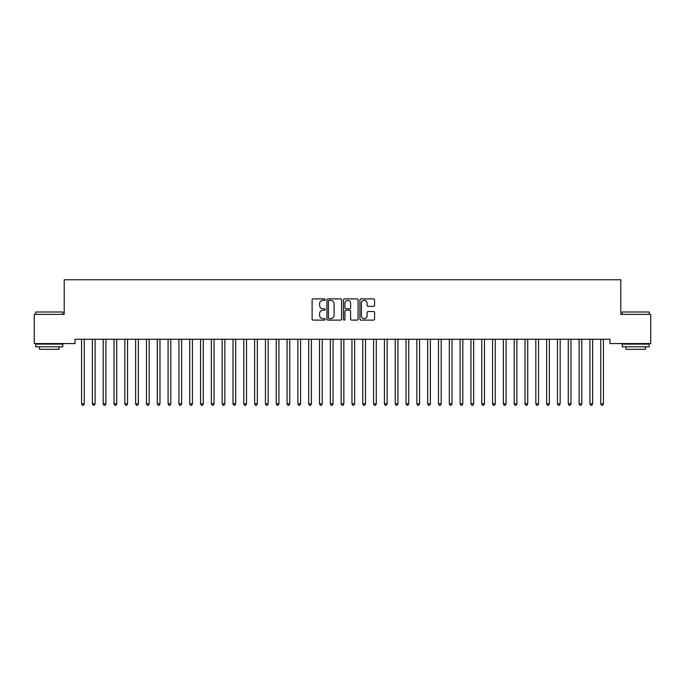 <?xml version="1.0" encoding="UTF-8"?>
<svg xmlns="http://www.w3.org/2000/svg" width="685" height="685" viewBox="0 0 685 685"><rect width="100%" height="100%" fill="white"/><g stroke="black" fill="none" stroke-linecap="round" stroke-linejoin="round"><path stroke-width="1.03" d="M325.195 299.628A0.745 0.745 0 0 0 324.45 298.883L313.173 298.883A1.062 1.062 0 0 0 312.112 299.944L312.112 319.056A1.062 1.062 0 0 0 313.173 320.118L324.45 320.118A0.745 0.745 0 0 0 325.195 319.373A0.745 0.745 0 0 0 324.45 318.628L322.995 318.628A3.399 3.399 0 0 1 319.595 315.237L319.595 313.644A3.399 3.399 0 0 1 322.995 310.245L324.45 310.245A0.745 0.745 0 0 0 325.195 309.5A0.745 0.745 0 0 0 324.45 308.755L322.995 308.755A3.399 3.399 0 0 1 319.595 305.364L319.595 303.772A3.399 3.399 0 0 1 322.995 300.373L324.45 300.373A0.745 0.745 0 0 0 325.195 299.628M373.53 306.366A1.062 1.062 0 0 0 374.592 305.304L374.592 299.944A1.062 1.062 0 0 0 373.53 298.883L360.995 298.883A1.062 1.062 0 0 0 359.933 299.944L359.933 319.056A1.062 1.062 0 0 0 360.995 320.118L373.53 320.118A1.062 1.062 0 0 0 374.592 319.056L374.592 312.583A1.062 1.062 0 0 0 373.53 311.521L368.162 311.521A1.062 1.062 0 0 0 367.1 312.583L367.1 315.794A2.843 2.843 0 0 1 364.266 318.628A2.843 2.843 0 0 1 361.423 315.794L361.423 303.207A2.843 2.843 0 0 1 364.266 300.373A2.843 2.843 0 0 1 367.1 303.207L367.1 305.304A1.062 1.062 0 0 0 368.162 306.366L373.53 306.366M609.975 339.246L75.025 339.246L75.025 343.57L34.25 343.57L34.25 314.372L64.21 314.372L64.21 279.754L620.79 279.754L620.79 314.372L650.75 314.372L650.75 343.57L609.975 343.57L609.975 339.246M341.575 299.944A1.062 1.062 0 0 0 340.513 298.883L327.978 298.883A1.062 1.062 0 0 0 326.916 299.944L326.916 319.056A1.062 1.062 0 0 0 327.978 320.118L340.513 320.118A1.062 1.062 0 0 0 341.575 319.056L341.575 299.944M344.486 298.883L357.022 298.883A1.062 1.062 0 0 1 358.084 299.944L358.084 319.056A1.062 1.062 0 0 1 357.022 320.118L351.653 320.118A1.062 1.062 0 0 1 350.592 319.056L350.592 311.307A1.062 1.062 0 0 0 349.53 310.245L345.976 310.245A1.062 1.062 0 0 0 344.915 311.307L344.915 319.373A0.745 0.745 0 0 1 344.17 320.118A0.745 0.745 0 0 1 343.425 319.373L343.425 299.944A1.062 1.062 0 0 1 344.486 298.883M329.151 300.373A0.745 0.745 0 0 0 328.406 301.117L328.406 317.891A0.745 0.745 0 0 0 329.151 318.628L330.692 318.628A3.399 3.399 0 0 0 334.083 315.237L334.083 303.772A3.399 3.399 0 0 0 330.692 300.373L329.151 300.373M350.592 303.267A2.843 2.843 0 0 0 347.757 300.424A2.843 2.843 0 0 0 344.915 303.267L344.915 307.693A1.062 1.062 0 0 0 345.976 308.755L349.53 308.755A1.062 1.062 0 0 0 350.592 307.693L350.592 303.267M81.429 339.246L81.489 339.4A1.079 1.079 0 0 1 81.566 339.803L81.566 403.833L84.272 403.833L84.272 339.803A1.079 1.079 0 0 1 84.349 339.4L84.418 339.246M84.272 403.833L83.459 405.246L82.38 405.246L81.566 403.833M92.244 339.246L92.304 339.4A1.079 1.079 0 0 1 92.381 339.803L92.381 403.833L95.087 403.833L95.087 339.803A1.079 1.079 0 0 1 95.164 339.4L95.232 339.246M95.087 403.833L94.282 405.246L93.194 405.246L92.381 403.833M103.058 339.246L103.118 339.4A1.079 1.079 0 0 1 103.204 339.803L103.204 403.833L105.901 403.833L105.901 339.803A1.079 1.079 0 0 1 105.987 339.4L106.047 339.246M105.901 403.833L105.096 405.246L104.009 405.246L103.204 403.833M35.766 311.992L62.806 311.992L35.766 311.992L35.766 314.372M62.806 346.815L35.766 346.815L35.766 344.11L62.806 344.11L62.806 346.815M59.021 346.815L59.021 349.307L39.55 349.307L39.55 346.815M622.194 311.992L649.234 311.992L622.194 311.992L622.194 314.372M649.234 346.815L622.194 346.815L622.194 344.11L649.234 344.11L649.234 346.815M645.45 346.815L645.45 349.307L625.979 349.307L625.979 346.815M113.873 339.246L113.941 339.4A1.079 1.079 0 0 1 114.018 339.803L114.018 403.833L116.724 403.833L116.724 339.803A1.079 1.079 0 0 1 116.801 339.4L116.861 339.246M116.724 403.833L115.911 405.246L114.832 405.246L114.018 403.833M124.687 339.246L124.756 339.4A1.079 1.079 0 0 1 124.833 339.803L124.833 403.833L127.538 403.833L127.538 339.803A1.079 1.079 0 0 1 127.615 339.4L127.675 339.246M127.538 403.833L126.725 405.246L125.646 405.246L124.833 403.833M135.51 339.246L135.57 339.4A1.079 1.079 0 0 1 135.647 339.803L135.647 403.833L138.353 403.833L138.353 339.803A1.079 1.079 0 0 1 138.43 339.4L138.49 339.246M138.353 403.833L137.539 405.246L136.461 405.246L135.647 403.833M146.325 339.246L146.385 339.4A1.079 1.079 0 0 1 146.462 339.803L146.462 403.833L149.167 403.833L149.167 339.803A1.079 1.079 0 0 1 149.244 339.4L149.313 339.246M149.167 403.833L148.354 405.246L147.275 405.246L146.462 403.833M157.139 339.246L157.199 339.4A1.079 1.079 0 0 1 157.276 339.803L157.276 403.833L159.982 403.833L159.982 339.803A1.079 1.079 0 0 1 160.059 339.4L160.127 339.246M159.982 403.833L159.168 405.246L158.089 405.246L157.276 403.833M167.953 339.246L168.013 339.4A1.079 1.079 0 0 1 168.099 339.803L168.099 403.833L170.796 403.833L170.796 339.803A1.079 1.079 0 0 1 170.882 339.4L170.942 339.246M170.796 403.833L169.991 405.246L168.904 405.246L168.099 403.833M178.768 339.246L178.836 339.4A1.079 1.079 0 0 1 178.913 339.803L178.913 403.833L181.619 403.833L181.619 339.803A1.079 1.079 0 0 1 181.696 339.4L181.756 339.246M181.619 403.833L180.806 405.246L179.718 405.246L178.913 403.833M189.582 339.246L189.651 339.4A1.079 1.079 0 0 1 189.728 339.803L189.728 403.833L192.434 403.833L192.434 339.803A1.079 1.079 0 0 1 192.511 339.4L192.571 339.246M192.434 403.833L191.62 405.246L190.541 405.246L189.728 403.833M200.397 339.246L200.465 339.4A1.079 1.079 0 0 1 200.542 339.803L200.542 403.833L203.248 403.833L203.248 339.803A1.079 1.079 0 0 1 203.325 339.4L203.385 339.246M203.248 403.833L202.435 405.246L201.356 405.246L200.542 403.833M211.22 339.246L211.28 339.4A1.079 1.079 0 0 1 211.357 339.803L211.357 403.833L214.062 403.833L214.062 339.803A1.079 1.079 0 0 1 214.14 339.4L214.208 339.246M214.062 403.833L213.249 405.246L212.17 405.246L211.357 403.833M222.034 339.246L222.094 339.4A1.079 1.079 0 0 1 222.171 339.803L222.171 403.833L224.877 403.833L224.877 339.803A1.079 1.079 0 0 1 224.954 339.4L225.023 339.246M224.877 403.833L224.064 405.246L222.985 405.246L222.171 403.833M232.849 339.246L232.909 339.4A1.079 1.079 0 0 1 232.994 339.803L232.994 403.833L235.691 403.833L235.691 339.803A1.079 1.079 0 0 1 235.768 339.4L235.837 339.246M235.691 403.833L234.886 405.246L233.799 405.246L232.994 403.833M243.663 339.246L243.732 339.4A1.079 1.079 0 0 1 243.809 339.803L243.809 403.833L246.506 403.833L246.506 339.803A1.079 1.079 0 0 1 246.591 339.4L246.651 339.246M246.506 403.833L245.701 405.246L244.613 405.246L243.809 403.833M254.477 339.246L254.546 339.4A1.079 1.079 0 0 1 254.623 339.803L254.623 403.833L257.329 403.833L257.329 339.803A1.079 1.079 0 0 1 257.406 339.4L257.466 339.246M257.329 403.833L256.515 405.246L255.436 405.246L254.623 403.833M265.292 339.246L265.36 339.4A1.079 1.079 0 0 1 265.438 339.803L265.438 403.833L268.143 403.833L268.143 339.803A1.079 1.079 0 0 1 268.22 339.4L268.28 339.246M268.143 403.833L267.33 405.246L266.251 405.246L265.438 403.833M276.115 339.246L276.175 339.4A1.079 1.079 0 0 1 276.252 339.803L276.252 403.833L278.958 403.833L278.958 339.803A1.079 1.079 0 0 1 279.035 339.4L279.103 339.246M278.958 403.833L278.144 405.246L277.065 405.246L276.252 403.833M286.929 339.246L286.989 339.4A1.079 1.079 0 0 1 287.066 339.803L287.066 403.833L289.772 403.833L289.772 339.803A1.079 1.079 0 0 1 289.849 339.4L289.918 339.246M289.772 403.833L288.959 405.246L287.88 405.246L287.066 403.833M297.744 339.246L297.804 339.4A1.079 1.079 0 0 1 297.881 339.803L297.881 403.833L300.587 403.833L300.587 339.803A1.079 1.079 0 0 1 300.664 339.4L300.732 339.246M300.587 403.833L299.782 405.246L298.694 405.246L297.881 403.833M308.558 339.246L308.618 339.4A1.079 1.079 0 0 1 308.704 339.803L308.704 403.833L311.401 403.833L311.401 339.803A1.079 1.079 0 0 1 311.487 339.4L311.547 339.246M311.401 403.833L310.596 405.246L309.509 405.246L308.704 403.833M319.373 339.246L319.441 339.4A1.079 1.079 0 0 1 319.518 339.803L319.518 403.833L322.224 403.833L322.224 339.803A1.079 1.079 0 0 1 322.301 339.4L322.361 339.246M322.224 403.833L321.411 405.246L320.332 405.246L319.518 403.833M330.187 339.246L330.256 339.4A1.079 1.079 0 0 1 330.333 339.803L330.333 403.833L333.038 403.833L333.038 339.803A1.079 1.079 0 0 1 333.115 339.4L333.175 339.246M333.038 403.833L332.225 405.246L331.146 405.246L330.333 403.833M341.01 339.246L341.07 339.4A1.079 1.079 0 0 1 341.147 339.803L341.147 403.833L343.853 403.833L343.853 339.803A1.079 1.079 0 0 1 343.93 339.4L343.99 339.246M343.853 403.833L343.039 405.246L341.961 405.246L341.147 403.833M351.825 339.246L351.884 339.4A1.079 1.079 0 0 1 351.962 339.803L351.962 403.833L354.667 403.833L354.667 339.803A1.079 1.079 0 0 1 354.744 339.4L354.813 339.246M354.667 403.833L353.854 405.246L352.775 405.246L351.962 403.833M362.639 339.246L362.699 339.4A1.079 1.079 0 0 1 362.776 339.803L362.776 403.833L365.482 403.833L365.482 339.803A1.079 1.079 0 0 1 365.559 339.4L365.627 339.246M365.482 403.833L364.668 405.246L363.589 405.246L362.776 403.833M373.453 339.246L373.513 339.4A1.079 1.079 0 0 1 373.599 339.803L373.599 403.833L376.296 403.833L376.296 339.803A1.079 1.079 0 0 1 376.382 339.4L376.442 339.246M376.296 403.833L375.491 405.246L374.404 405.246L373.599 403.833M384.268 339.246L384.336 339.4A1.079 1.079 0 0 1 384.413 339.803L384.413 403.833L387.119 403.833L387.119 339.803A1.079 1.079 0 0 1 387.196 339.4L387.256 339.246M387.119 403.833L386.306 405.246L385.218 405.246L384.413 403.833M395.082 339.246L395.151 339.4A1.079 1.079 0 0 1 395.228 339.803L395.228 403.833L397.934 403.833L397.934 339.803A1.079 1.079 0 0 1 398.011 339.4L398.071 339.246M397.934 403.833L397.12 405.246L396.041 405.246L395.228 403.833M405.897 339.246L405.965 339.4A1.079 1.079 0 0 1 406.042 339.803L406.042 403.833L408.748 403.833L408.748 339.803A1.079 1.079 0 0 1 408.825 339.4L408.885 339.246M408.748 403.833L407.935 405.246L406.856 405.246L406.042 403.833M416.72 339.246L416.78 339.4A1.079 1.079 0 0 1 416.857 339.803L416.857 403.833L419.562 403.833L419.562 339.803A1.079 1.079 0 0 1 419.64 339.4L419.708 339.246M419.562 403.833L418.749 405.246L417.67 405.246L416.857 403.833M427.534 339.246L427.594 339.4A1.079 1.079 0 0 1 427.671 339.803L427.671 403.833L430.377 403.833L430.377 339.803A1.079 1.079 0 0 1 430.454 339.4L430.522 339.246M430.377 403.833L429.563 405.246L428.485 405.246L427.671 403.833M438.349 339.246L438.409 339.4A1.079 1.079 0 0 1 438.494 339.803L438.494 403.833L441.191 403.833L441.191 339.803A1.079 1.079 0 0 1 441.268 339.4L441.337 339.246M441.191 403.833L440.387 405.246L439.299 405.246L438.494 403.833M449.163 339.246L449.232 339.4A1.079 1.079 0 0 1 449.309 339.803L449.309 403.833L452.006 403.833L452.006 339.803A1.079 1.079 0 0 1 452.091 339.4L452.151 339.246M452.006 403.833L451.201 405.246L450.113 405.246L449.309 403.833M459.978 339.246L460.046 339.4A1.079 1.079 0 0 1 460.123 339.803L460.123 403.833L462.829 403.833L462.829 339.803A1.079 1.079 0 0 1 462.906 339.4L462.966 339.246M462.829 403.833L462.015 405.246L460.937 405.246L460.123 403.833M470.792 339.246L470.86 339.4A1.079 1.079 0 0 1 470.938 339.803L470.938 403.833L473.643 403.833L473.643 339.803A1.079 1.079 0 0 1 473.72 339.4L473.78 339.246M473.643 403.833L472.83 405.246L471.751 405.246L470.938 403.833M481.615 339.246L481.675 339.4A1.079 1.079 0 0 1 481.752 339.803L481.752 403.833L484.458 403.833L484.458 339.803A1.079 1.079 0 0 1 484.535 339.4L484.603 339.246M484.458 403.833L483.644 405.246L482.565 405.246L481.752 403.833M492.429 339.246L492.489 339.4A1.079 1.079 0 0 1 492.566 339.803L492.566 403.833L495.272 403.833L495.272 339.803A1.079 1.079 0 0 1 495.349 339.4L495.418 339.246M495.272 403.833L494.459 405.246L493.38 405.246L492.566 403.833M503.244 339.246L503.304 339.4A1.079 1.079 0 0 1 503.381 339.803L503.381 403.833L506.087 403.833L506.087 339.803A1.079 1.079 0 0 1 506.164 339.4L506.232 339.246M506.087 403.833L505.282 405.246L504.194 405.246L503.381 403.833M514.058 339.246L514.118 339.4A1.079 1.079 0 0 1 514.204 339.803L514.204 403.833L516.901 403.833L516.901 339.803A1.079 1.079 0 0 1 516.987 339.4L517.047 339.246M516.901 403.833L516.096 405.246L515.009 405.246L514.204 403.833M524.873 339.246L524.941 339.4A1.079 1.079 0 0 1 525.018 339.803L525.018 403.833L527.724 403.833L527.724 339.803A1.079 1.079 0 0 1 527.801 339.4L527.861 339.246M527.724 403.833L526.911 405.246L525.832 405.246L525.018 403.833M535.687 339.246L535.756 339.4A1.079 1.079 0 0 1 535.833 339.803L535.833 403.833L538.538 403.833L538.538 339.803A1.079 1.079 0 0 1 538.615 339.4L538.675 339.246M538.538 403.833L537.725 405.246L536.646 405.246L535.833 403.833M546.51 339.246L546.57 339.4A1.079 1.079 0 0 1 546.647 339.803L546.647 403.833L549.353 403.833L549.353 339.803A1.079 1.079 0 0 1 549.43 339.4L549.49 339.246M549.353 403.833L548.539 405.246L547.461 405.246L546.647 403.833M557.325 339.246L557.385 339.4A1.079 1.079 0 0 1 557.462 339.803L557.462 403.833L560.167 403.833L560.167 339.803A1.079 1.079 0 0 1 560.244 339.4L560.313 339.246M560.167 403.833L559.354 405.246L558.275 405.246L557.462 403.833M568.139 339.246L568.199 339.4A1.079 1.079 0 0 1 568.276 339.803L568.276 403.833L570.982 403.833L570.982 339.803A1.079 1.079 0 0 1 571.059 339.4L571.127 339.246M570.982 403.833L570.168 405.246L569.089 405.246L568.276 403.833M578.953 339.246L579.013 339.4A1.079 1.079 0 0 1 579.099 339.803L579.099 403.833L581.796 403.833L581.796 339.803A1.079 1.079 0 0 1 581.882 339.4L581.942 339.246M581.796 403.833L580.991 405.246L579.904 405.246L579.099 403.833M589.768 339.246L589.836 339.4A1.079 1.079 0 0 1 589.913 339.803L589.913 403.833L592.619 403.833L592.619 339.803A1.079 1.079 0 0 1 592.696 339.4L592.756 339.246M592.619 403.833L591.806 405.246L590.718 405.246L589.913 403.833M600.582 339.246L600.651 339.4A1.079 1.079 0 0 1 600.728 339.803L600.728 403.833L603.434 403.833L603.434 339.803A1.079 1.079 0 0 1 603.511 339.4L603.571 339.246M603.434 403.833L602.62 405.246L601.541 405.246L600.728 403.833M62.806 314.372L62.806 311.992M56.641 344.11L56.641 343.57M41.931 344.11L41.931 343.57M649.234 314.372L649.234 311.992M643.069 344.11L643.069 343.57M628.359 344.11L628.359 343.57"/></g></svg>
